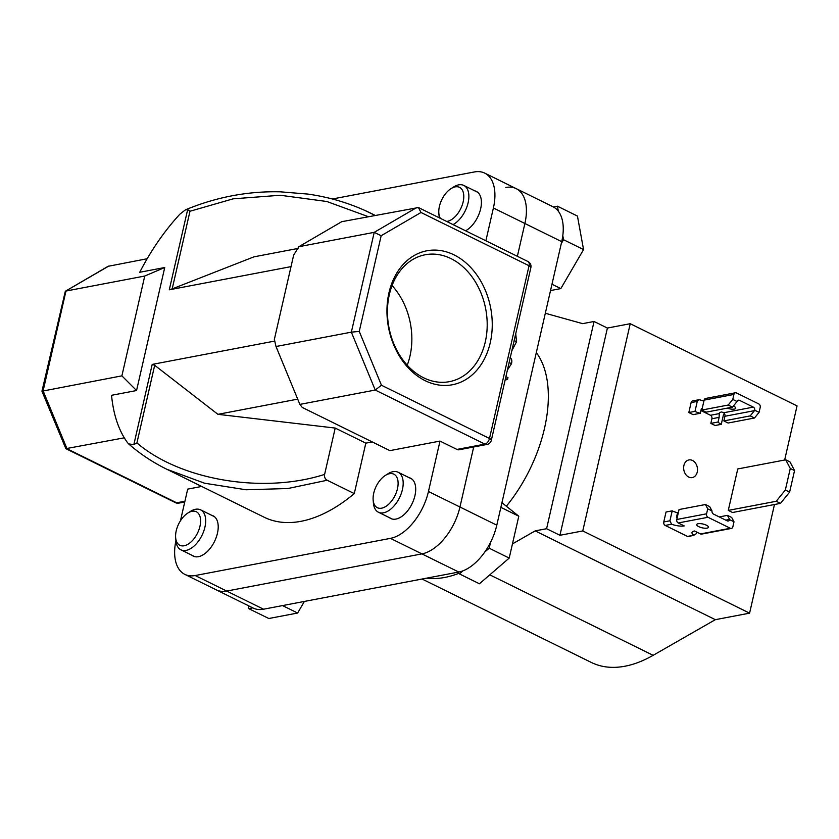 <?xml version="1.0" encoding="UTF-8"?>
<svg xmlns="http://www.w3.org/2000/svg" width="839" height="839" viewBox="0 0 839 839"><rect width="100%" height="100%" fill="white"/><g stroke="black" fill="none" stroke-linecap="round" stroke-linejoin="round"><path stroke-width="1.26" d="M536.31 352.6A112.3 62.967 116.2 0 1 506.347 506.221M263.53 609.208A44.918 25.191 116.2 0 1 253.168 608.055L216.336 589.901A44.918 25.191 116.2 0 0 226.698 591.055A44.918 25.191 116.2 0 1 216.336 589.901L184.842 574.379A44.918 25.191 -63.8 0 0 195.204 575.533L226.698 591.055L421.923 553.887L226.698 591.055L263.53 609.208L458.755 572.041L390.429 538.365L195.204 575.533M505.833 187.485A44.918 25.191 116.2 0 1 516.205 188.639L553.037 206.793A44.918 25.191 116.2 0 1 561.721 241.653L496.793 525.162A44.918 25.191 116.2 0 1 458.755 572.041M493.395 207.978A44.918 25.191 -63.8 0 0 484.711 173.117L516.205 188.639A44.918 25.191 116.2 0 1 524.889 223.499L517.369 256.304L524.889 223.499L493.395 207.978L485.875 240.783M473.699 446.977L459.95 507.008A44.918 25.191 116.2 0 1 421.923 553.887A44.918 25.191 116.2 0 0 459.95 507.008L473.699 446.977M789.614 492.115L780.49 503.369L732.541 512.503L728.273 510.395L776.222 501.271L785.346 490.018L789.614 492.115L794.554 470.564L790.286 468.466L785.346 490.018M780.49 503.369L776.222 501.271M790.286 468.466L785.713 459.814L789.981 461.922L794.554 470.564M785.713 459.814L737.764 468.949L728.273 510.395M692.479 460.464A8.988 6.848 79.2 0 0 688.892 459.929A8.988 6.848 79.2 0 0 683.638 467.722A8.988 6.848 79.2 0 0 688.683 477.045A8.988 6.848 79.2 0 0 692.259 477.58A8.988 6.848 79.2 0 0 697.513 469.798A8.988 6.848 79.2 0 0 692.479 460.464M426.485 578.186A145.546 81.603 -63.8 0 0 444.806 577.431A145.546 81.603 -63.8 0 0 458.755 573.373M422.069 579.025L591.39 662.474A145.546 81.603 -63.8 0 0 624.971 666.218A145.546 81.603 -63.8 0 0 653.141 655.322L715.331 619.675L535.177 530.888L546.588 528.717L559.938 535.292L582.769 530.94L749.584 613.152L715.331 619.675M545.319 313.262L582.644 323.644L594.054 321.473L546.588 528.717M512.451 543.913L535.177 530.888M582.769 530.94L630.236 323.707L797.05 405.908L784.654 460.024M774.47 504.522L749.584 613.152M630.236 323.707L607.405 328.049L594.054 321.473M607.405 328.049L559.938 535.292M446.652 221.454A18.689 10.477 -63.8 0 0 463.159 201.842A18.689 10.477 -63.8 0 0 451.004 188.639A18.689 10.477 -63.8 0 0 439.416 206.363A18.689 10.477 -63.8 0 0 438.849 213.305A18.689 10.477 -63.8 0 0 440.36 218.35M451.004 188.639L453.616 186.971A22.275 12.491 116.2 0 1 463.81 185.44A22.275 12.491 116.2 0 1 468.12 202.723A22.275 12.491 116.2 0 1 453.039 224.6M439.311 217.836A22.275 12.491 116.2 0 1 439.122 216.389L438.849 213.305M553.383 206.971L557.421 206.195L558.344 211.218M562.801 235.665L563.535 239.723L583.556 249.582L577.442 216.063L557.421 206.195M563.535 239.723L561.27 243.614M583.556 249.582L560.83 288.595L551.968 284.232M560.83 288.595L550.52 290.556M199.965 526.273A18.689 10.477 -63.8 0 0 187.81 513.059A18.689 10.477 -63.8 0 0 176.221 530.793A18.689 10.477 -63.8 0 0 175.655 537.726A18.689 10.477 -63.8 0 0 186.751 544.899A18.689 10.477 -63.8 0 0 199.965 526.273M187.81 513.059L190.422 511.402A22.275 12.491 116.2 0 1 200.615 509.86A22.275 12.491 116.2 0 1 204.926 527.154A22.275 12.491 116.2 0 1 180.92 549.828A22.275 12.491 116.2 0 1 175.928 540.809L175.655 537.726M304.389 601.427L297.635 613.026L282.544 605.59M252.812 607.876L248.784 608.653L248.229 605.622M297.635 613.026L268.795 618.511L248.784 608.653M389.548 473.689A18.689 10.477 -63.8 0 0 385.311 475.451A18.689 10.477 -63.8 0 0 373.156 500.128A18.689 10.477 -63.8 0 0 381.651 508.172A18.689 10.477 -63.8 0 0 397.476 488.665A18.689 10.477 -63.8 0 0 389.548 473.689M385.311 475.451L387.933 473.794A22.275 12.491 116.2 0 1 392.977 471.686A22.275 12.491 116.2 0 1 398.116 472.252A22.275 12.491 116.2 0 1 401.21 493.689A22.275 12.491 116.2 0 1 383.559 512.797A22.275 12.491 116.2 0 1 378.42 512.23A22.275 12.491 116.2 0 1 373.439 503.211L373.156 500.128M501.932 502.676L518.796 516.205L500.862 507.364M490.532 542.34L489.189 548.213L484.732 552.062M518.796 516.205L509.2 558.082L489.189 548.213M463.013 570.803L459.415 573.907L457.402 572.292M509.2 558.082L479.436 583.776L459.415 573.907M425.195 380.696A68.19 52.008 -100.8 0 1 388.96 292.811A68.19 52.008 -100.8 0 1 454.014 254.857A68.19 52.008 -100.8 0 1 490.249 342.732A68.19 52.008 -100.8 0 1 425.195 380.696M450.973 258.611A64.593 49.26 79.2 0 0 425.247 254.752A64.593 49.26 79.2 0 0 387.45 310.745A64.593 49.26 79.2 0 0 423.674 377.812A64.593 49.26 79.2 0 0 449.41 381.661A64.593 49.26 79.2 0 0 487.197 325.679A64.593 49.26 79.2 0 0 450.973 258.611M211.596 515.272A22.464 12.595 116.2 0 1 213.106 515.817A22.464 12.595 116.2 0 1 216.221 537.421A22.464 12.595 116.2 0 1 198.434 556.687A22.464 12.595 116.2 0 1 193.243 556.11A22.464 12.595 116.2 0 1 191.9 555.25M409.107 477.674A22.464 12.595 116.2 0 1 410.607 478.209A22.464 12.595 116.2 0 1 413.721 499.813A22.464 12.595 116.2 0 1 395.935 519.079A22.464 12.595 116.2 0 1 390.754 518.502A22.464 12.595 116.2 0 1 389.401 517.642M124.298 437.822L65.862 448.666L41.95 391.215L121.886 375.851L136.558 390.534L164.738 267.515L139.735 272.276A159.913 89.668 116.2 0 1 179.85 214.207L185.419 209.844L187.653 209.645L189.971 211.26L172.184 288.889L253.986 256.828L298.044 248.438M372.243 441.933L365.825 443.149L335.212 428.068L217.92 414.33L154.691 365.29L136.914 442.919C180.542 480.265 263.373 494.161 324.609 474.402C324.211 477.118 325.071 479.069 327.2 480.244L354.278 493.594A159.913 89.668 -63.8 0 1 264.086 517.191L165.587 468.644M335.212 428.068L324.609 474.402M368.248 216.64L326.811 201.496L280.247 195.256L233.106 198.843L189.971 211.26M327.2 480.244L287.903 488.529L245.995 489.766L204.569 483.222L166.888 469.295C152.918 462.446 140.176 453.983 128.65 443.925L133.852 444.555L136.914 442.919M128.65 443.936L127.528 442.688A159.913 89.668 116.2 0 1 111.556 395.295L136.558 390.534M364.346 210.19L374.991 215.361M201.706 486.452L187.695 489.116L180.448 520.788M41.95 391.215L65.316 291.28L108.095 266.309L147.161 258.737M474.79 190.852A22.464 12.595 116.2 0 1 476.3 191.386A22.464 12.595 116.2 0 1 480.307 210.17A22.464 12.595 116.2 0 1 465.603 230.788M484.711 173.117A44.918 25.191 -63.8 0 0 474.339 171.964L332.359 199M365.825 443.149L354.278 493.594M175.917 540.631A44.918 25.191 -63.8 0 0 184.842 574.379M390.429 538.365A44.918 25.191 -63.8 0 0 428.456 491.486L496.793 525.162M299.88 404.398L276.01 346.507L274.363 339.365L293.65 255.14L298.862 246.697L341.725 221.695L418.441 207.548L421.01 212.487L381.168 235.728L359.249 331.415L381.451 385.237L375.222 390.051L299.88 404.398L302.271 407.45L389.883 450.627L440.003 441.083L428.456 491.486M164.738 267.515L144.738 276.041L121.886 375.851M144.738 276.041L65.966 291.039L43.114 390.848L66.984 448.739L176.683 502.802L184.926 501.229M276.01 346.507L351.352 332.16L374.215 232.351L298.862 246.697M440.003 441.083L456.951 449.431L484.921 444.114L375.222 390.051L351.352 332.16L359.249 331.415M381.451 385.237L489.483 438.482A5.391 3.02 116.2 0 1 484.921 444.114A5.391 4.111 -100.8 0 0 487.071 444.429L459.101 449.756A5.391 4.111 -100.8 0 1 456.951 449.431M516.205 188.639A44.918 25.191 116.2 0 1 524.889 223.499L561.721 241.653M407.23 365.217A64.593 49.26 79.2 0 0 392.065 285.554M297.709 399.133L217.92 414.33M133.852 444.555L152.205 364.409L274.846 341.053M291.028 266.624L169.289 289.801L187.653 209.645M172.184 288.889L169.289 289.801M152.205 364.409L154.691 365.29M65.316 291.28L108.829 266.036M381.168 235.728L374.215 232.351L417.067 207.348M511.842 350.723L516.541 341.735L515.733 333.723M516.541 341.735L514.171 340.571M507.417 370.051L511.507 363.696L509.137 362.532M511.507 363.696C512.23 360.529 511.717 358.557 509.986 357.792M505.141 379.962L507.543 379.501L507.962 377.644L505.907 376.627M507.543 379.501L505.477 378.494M733.391 406.024A6.02 1.94 12.9 0 1 733.685 406.16A6.02 1.94 12.9 0 1 735.73 408.236A6.02 1.94 12.9 0 1 727.256 408.142M737.062 401.535L732.478 407.146L728.21 405.038L732.772 399.416L737.062 401.535A2.695 2.056 -100.8 0 1 738.467 400.193A2.695 2.056 -100.8 0 1 739.537 400.35L753.286 407.125A2.695 2.056 -100.8 0 1 754.775 410.261L759.064 412.369L754.502 418L728.126 423.024L723.858 420.916L724.917 416.27A2.695 2.056 79.2 0 0 723.491 412.798L721.75 411.949A10.781 3.471 12.9 0 0 719.254 413.48A10.781 3.471 12.9 0 0 719.233 413.606L719.128 417.371L711.902 418.755L710.843 423.391L715.111 425.499L721.278 424.324A10.781 3.471 12.9 0 1 718.069 422.017L710.843 423.391M754.502 418L750.234 415.892L723.858 420.916M759.064 412.369L760.207 407.397A2.695 2.056 79.2 0 0 758.771 403.926L736.485 392.946A2.695 2.056 79.2 0 0 735.415 392.778A2.695 2.056 79.2 0 0 733.915 394.445L732.772 399.416M701.373 408.624L700.313 413.27A10.781 3.471 12.9 0 1 694.986 411.372L697.261 401.42L698.824 399.752L700.051 399.878A10.781 3.471 -167.1 0 0 703.911 401.021M728.21 405.038L701.834 410.061L704.12 400.119A2.695 2.056 79.2 0 1 705.609 398.452L735.415 392.778M732.478 407.146L706.113 412.169L701.834 410.061M700.932 410.575L710.476 415.274L719.233 413.606M750.234 415.892L754.775 410.261M723.554 414.372L721.278 424.324M694.986 411.372L688.819 412.536L693.098 414.644L700.313 413.27M697.261 401.42L691.105 402.594L688.819 412.536M718.069 422.017L719.128 417.371M691.105 402.594A2.695 2.056 -100.8 0 1 692.595 400.937L698.824 399.752M711.902 418.755A2.695 2.056 79.2 0 0 710.476 415.274M706.417 525.204A6.02 1.94 -167.1 0 0 700.334 523.63A6.02 1.94 -167.1 0 0 696.727 524.585A6.02 1.94 -167.1 0 0 698.772 526.661A6.02 1.94 -167.1 0 0 704.854 528.224A6.02 1.94 -167.1 0 0 708.462 527.27A6.02 1.94 -167.1 0 0 706.417 525.204M727.444 515.366L729.71 519.687L733.999 521.795L731.713 517.474L727.444 515.366L719.264 516.929M733.999 521.795L732.866 526.766A2.695 2.056 -100.8 0 1 731.367 528.434A2.695 2.056 -100.8 0 1 730.297 528.266L708.011 517.285A2.695 2.056 -100.8 0 1 706.574 513.814L707.717 508.843L711.996 510.951A2.695 2.056 79.2 0 0 713.496 514.087L727.235 520.862A2.695 2.056 79.2 0 0 728.315 521.019A2.695 2.056 79.2 0 0 729.71 519.687M696.611 532.031L696.213 533.751L693.863 535.209L687.477 536.425A2.695 2.056 79.2 0 0 688.557 536.582L693.863 535.209A10.781 3.471 -167.1 0 1 691.986 532.524A10.781 3.471 -167.1 0 1 694.493 530.982L700.492 533.94A2.695 2.056 79.2 0 0 701.572 534.107L731.367 528.434M706.574 513.814L676.779 519.488A2.695 2.056 79.2 0 0 678.206 522.959L684.215 525.917A10.781 3.471 -167.1 0 1 671.578 524.218L669.931 520.788L672.207 510.846L666.04 512.021L663.764 521.963A2.695 2.056 79.2 0 0 665.191 525.434L671.578 524.218M687.477 536.425L665.191 525.434M676.779 519.488L679.055 509.535L705.431 504.522L707.717 508.843M711.996 510.951L709.7 506.62L705.431 504.522M672.207 510.846A10.781 3.471 -167.1 0 0 677.534 512.744L676.465 517.39M489.808 574.83L653.141 655.322M418.441 207.548L528.014 261.548A5.391 3.02 116.2 0 1 529.052 265.732A5.391 1.741 -167.1 0 1 530.877 267.578L491.318 440.339A5.391 1.741 -167.1 0 0 489.483 438.482L529.052 265.732L421.01 212.487M176.683 502.802A5.391 3.02 116.2 0 1 175.435 502.655A5.391 5.391 0 0 0 178.822 503.117A5.391 4.111 -100.8 0 1 176.683 502.802M733.915 394.445L704.12 400.119M723.491 412.798L753.286 407.125M739.537 400.35L737.523 400.738M754.492 410.638L724.917 416.27M730.297 528.266L700.492 533.94M678.206 522.959L708.011 517.285M729.584 519.404L725.756 520.128M669.931 520.788L663.764 521.963M463.81 185.44L477.643 192.257M200.615 509.86L214.448 516.677M180.92 549.828L194.753 556.656M378.42 512.23L392.253 519.047M398.116 472.252L411.959 479.079M370.848 213.253L375.085 215.34M65.862 448.666L175.435 502.655M184.748 501.995L178.822 503.117M530.877 267.578A5.391 5.391 0 0 0 528.014 261.548M487.071 444.429A5.391 5.391 0 0 0 491.318 440.339M370.796 213.221C351.111 203.615 330.084 197.228 307.714 194.061L280.352 191.827C247.956 191.04 216.305 197.05 185.419 209.844"/></g></svg>
